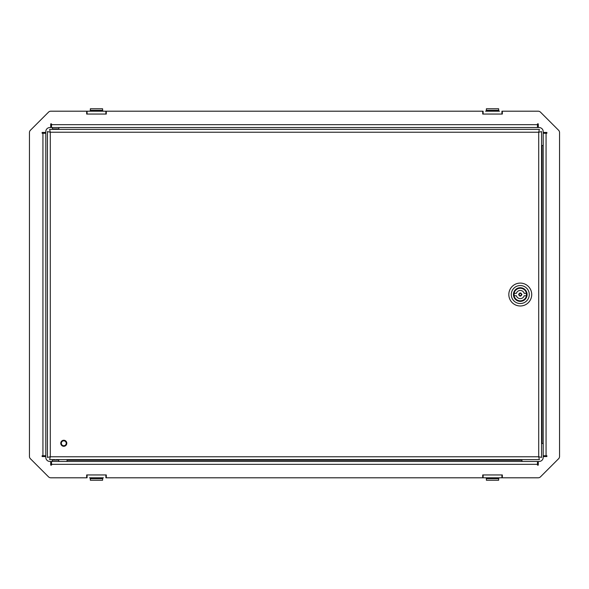 <?xml version="1.0" encoding="UTF-8"?>
<svg xmlns="http://www.w3.org/2000/svg" width="589" height="589" viewBox="0 0 589 589"><rect width="100%" height="100%" fill="white"/><g stroke="black" fill="none" stroke-linecap="round" stroke-linejoin="round"><path stroke-width="0.88" d="M546.062 455.739L543.198 455.739L543.198 133.261L546.062 133.261L546.062 455.739L546.879 455.739L546.879 456.556L543.198 456.556L543.198 457.373A4.086 4.086 0 0 1 539.112 461.459L538.294 461.459L538.294 465.141L537.477 465.141L537.477 461.459L51.523 461.459L51.523 465.141L50.706 465.141L50.706 461.459L49.888 461.459A4.086 4.086 0 0 1 45.802 457.373L45.802 456.556L42.121 456.556L42.121 455.739L42.938 455.739L42.938 133.261L45.802 133.261L45.802 455.739L42.938 455.739M103.016 477.804L102.611 478.658L90.345 478.658L89.94 477.804M103.428 477.804L89.528 477.804M86.671 474.948L106.285 474.948L106.285 477.804L482.715 477.804L482.715 474.948L502.329 474.948L502.329 477.804L538.169 477.804A3.269 3.269 0 0 0 540.481 476.847L558.593 458.735A3.269 3.269 0 0 0 559.55 456.423L559.55 132.577A3.269 3.269 0 0 0 558.593 130.265L540.481 112.153A3.269 3.269 0 0 0 538.169 111.196L502.329 111.196L502.329 114.052L482.715 114.052L482.715 111.196L106.285 111.196L106.285 114.052L86.671 114.052L86.671 111.196L50.831 111.196A3.269 3.269 0 0 0 48.519 112.153L30.407 130.265A3.269 3.269 0 0 0 29.45 132.577L29.45 456.423A3.269 3.269 0 0 0 30.407 458.735L48.519 476.847A3.269 3.269 0 0 0 50.831 477.804L86.671 477.804L86.671 474.948M485.984 477.804L486.389 478.658L498.655 478.658L499.06 477.804M485.984 111.196L486.389 110.342L498.655 110.342L499.06 111.196M485.572 111.196L499.472 111.196M103.016 111.196L102.611 110.342L90.345 110.342L89.94 111.196M546.062 133.261L546.879 133.261L546.879 132.444L543.198 132.444L543.198 131.627A4.086 4.086 0 0 0 539.112 127.541L538.294 127.541L538.294 123.859L537.477 123.859L537.477 127.541L51.523 127.541L51.523 123.859L50.706 123.859L50.706 127.541L49.888 127.541A4.086 4.086 0 0 0 45.802 131.627L45.802 132.444L42.121 132.444L42.121 133.261L42.938 133.261M521.95 461.459L521.95 460.23L67.05 460.23L67.05 461.459M67.05 460.23L67.05 459.825A2.452 2.452 0 0 1 67.058 459.619M521.942 459.619A2.452 2.452 0 0 1 521.95 459.825L521.95 460.23M543.198 145.527L541.976 145.527L541.976 443.473L543.198 443.473M541.563 145.527L541.976 145.527M541.976 443.473L541.563 443.473M87.076 114.052L87.076 111.196L105.88 111.196L105.88 114.052M105.88 111.196L103.428 111.196M89.528 111.196L87.076 111.196M102.611 110.342L102.611 108.759L90.345 108.759L90.345 110.342M483.12 114.052L483.12 111.196M501.924 111.196L501.924 114.052M486.389 110.342L486.389 108.759L498.655 108.759L498.655 110.342M501.924 474.948L501.924 477.804L483.12 477.804L483.12 474.948M483.12 477.804L485.572 477.804M499.472 477.804L501.924 477.804M486.389 478.658L486.389 480.241L498.655 480.241L498.655 478.658M105.88 474.948L105.88 477.804M87.076 477.804L87.076 474.948M102.611 478.658L102.611 480.241L90.345 480.241L90.345 478.658M58.834 460.097L52.377 460.097L52.377 461.459L58.834 461.459L58.561 459.825L52.377 460.097M52.377 128.903L58.834 128.903L58.834 127.541L52.377 127.541L52.649 129.175L58.834 128.903M66.233 443.274A2.452 2.452 0 0 1 63.781 445.726A2.452 2.452 0 0 1 61.33 443.274A2.452 2.452 0 0 1 63.781 440.822A2.452 2.452 0 0 1 66.233 443.274M50.293 132.238L49.645 129.381L50.293 132.238L50.293 456.762L47.437 457.41L50.293 456.762L538.707 456.762L539.355 459.619L538.707 456.762L538.707 132.238L541.563 131.59L538.707 132.238L50.293 132.238L47.437 131.59L50.293 132.238M539.355 129.381L538.707 132.238L539.355 129.381L49.645 129.381M52.708 129.381L58.51 129.381M47.437 131.59L47.437 457.41M541.563 457.41L538.707 456.762L541.563 457.41L541.563 131.59M49.645 459.619L50.293 456.762L49.645 459.619L55.123 459.619M56.095 459.619L539.355 459.619M66.572 442.118A3.019 3.019 0 0 1 64.937 446.057A3.019 3.019 0 0 1 60.998 444.43A3.019 3.019 0 0 1 62.625 440.484A3.019 3.019 0 0 1 66.572 442.118M519.454 288.014L520.271 287.962C519.218 288.014 519.218 288.014 520.271 287.962C519.218 288.014 519.218 288.014 520.271 287.962C521.324 288.014 521.324 288.014 520.271 287.962C521.324 288.014 521.324 288.014 520.271 287.962A6.582 6.582 0 0 1 526.853 294.544A6.582 6.582 0 0 1 520.271 301.119C519.218 301.067 519.218 301.067 520.271 301.119A6.582 6.582 0 0 1 513.689 294.544A6.582 6.582 0 0 1 520.271 287.962L521.088 288.014M520.271 301.369A6.825 6.825 0 0 1 513.446 294.544A6.825 6.825 0 0 1 520.271 287.712A6.825 6.825 0 0 1 527.096 294.544A6.825 6.825 0 0 1 520.271 301.369M529.268 294.544A8.99 8.99 0 0 0 520.271 285.547A8.99 8.99 0 0 0 511.281 294.544A8.99 8.99 0 0 0 520.271 303.534A8.99 8.99 0 0 0 529.268 294.544M531.72 294.544A11.441 11.441 0 0 0 520.271 283.095A11.441 11.441 0 0 0 508.83 294.544A11.441 11.441 0 0 0 520.271 305.986A11.441 11.441 0 0 0 531.72 294.544M520.271 301.119C521.324 301.067 521.324 301.067 520.271 301.119L521.088 301.067M513.733 294.522A6.538 6.538 0 0 1 520.293 287.999A6.538 6.538 0 0 1 526.809 294.559A6.538 6.538 0 0 1 520.256 301.082A6.538 6.538 0 0 1 513.733 294.522M513.976 294.522A6.295 6.295 0 0 1 520.293 288.249A6.295 6.295 0 0 1 526.566 294.559A6.295 6.295 0 0 1 520.256 300.832A6.295 6.295 0 0 1 513.976 294.522M526.404 294.559A6.133 6.133 0 0 0 526.286 293.329L524.173 293.329A4.086 4.086 0 0 0 516.376 293.3L514.271 293.3A6.133 6.133 0 0 0 514.263 295.752L516.369 295.752A4.086 4.086 0 0 0 524.166 295.781L526.279 295.788A6.133 6.133 0 0 0 526.404 294.559M520.271 295.766A1.23 1.23 0 0 0 521.501 294.544A1.23 1.23 0 0 0 520.278 293.315A1.23 1.23 0 0 0 519.049 294.537A1.23 1.23 0 0 0 520.271 295.766M521.906 294.544C520.809 296.65 519.719 296.65 518.637 294.537C519.734 292.431 520.823 292.431 521.906 294.544M520.278 293.455A1.082 1.082 0 0 1 521.353 294.544A1.082 1.082 0 0 1 520.271 295.626A1.082 1.082 0 0 1 519.189 294.537A1.082 1.082 0 0 1 520.278 293.455M537.477 464.323L51.523 464.323M51.523 124.677L537.477 124.677"/></g></svg>
